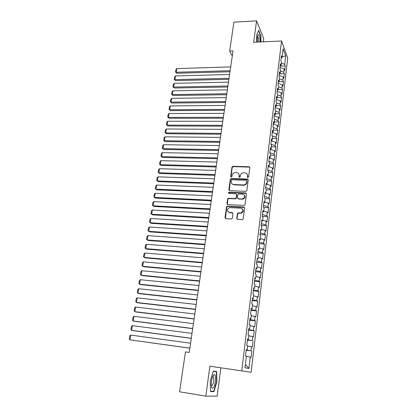 <?xml version="1.0" encoding="UTF-8"?>
<svg xmlns="http://www.w3.org/2000/svg" width="417" height="417" viewBox="0 0 417 417"><rect width="100%" height="100%" fill="white"/><g stroke="black" fill="none" stroke-linecap="round" stroke-linejoin="round"><path stroke-width="0.63" d="M247.896 177.626L248.61 177.027L249.814 167.665L249.027 166.764L232.967 166.315L231.967 167.16L230.69 176.422L231.268 177.058L231.935 176.464L232.097 175.26C232.483 173.613 233.525 172.711 235.224 172.549L236.658 172.596C238.362 172.815 239.191 173.785 239.139 175.494L238.977 176.704L239.52 177.34L240.228 176.745L240.39 175.536C240.771 173.884 241.813 172.977 243.528 172.81L244.982 172.857C246.708 173.081 247.547 174.051 247.5 175.771L247.344 176.985L247.896 177.626M236.767 218.404L237.56 219.378L242.486 219.623L243.231 218.784L244.628 207.963L243.825 207.004L227.307 206.175L226.483 207.02L225.013 217.721L225.79 218.685L231.586 218.988L232.347 218.148L232.962 213.535L232.18 212.571L229.444 212.425C226.697 210.986 226.728 209.381 229.538 207.609L240.849 208.135C243.617 209.511 243.627 211.122 240.885 212.962L238.159 212.936L237.377 213.78L236.767 218.404L237.137 219.243M249.773 167.28L249.027 166.764L249.257 167.092L233.223 166.644L232.217 167.488L230.966 176.99M263.289 41.825L263.732 38.442L256.554 20.85L253.661 42.263L281.558 41.002L241.745 370.895L209.881 366.183L205.831 396.15L179.586 391.787L185.45 351.901L189.229 352.438L233.025 50.9L229.668 51.036L232.279 56.045M256.554 20.85L233.911 22.153L229.668 51.036M245.848 191.367L246.874 190.506L248.23 179.977L247.437 179.055L231.237 178.492L230.293 179.341L228.86 189.756L229.631 190.678L245.848 191.367M246.442 193.874L245.066 204.549L244.034 205.409L227.724 204.591L226.947 203.642L227.573 199.112L228.427 198.268L235.318 198.56L236.173 197.71L236.575 194.703L235.793 193.769L228.975 193.472C228.25 193.076 228.276 192.664 229.058 192.227L245.644 192.935L246.442 193.874M281.558 41.002L287.72 58.088L251.138 372.266L241.745 370.895M277.284 97.568L281.564 97.51L280.995 102.337L280.38 100.93L280 104.172L276.643 102.942L276.247 106.267L275.585 104.834L274.98 109.874L275.647 111.287L275.246 114.644L274.579 113.247L273.969 118.329L274.641 119.705L274.235 123.093L273.562 121.733L272.947 126.857L273.625 128.196L273.218 131.61L272.536 130.286L271.915 135.457L272.603 136.76L272.192 140.206L271.503 138.918L270.878 144.131L271.571 145.397L271.159 148.874L270.456 147.623L269.83 152.883L270.534 154.108L270.117 157.616L269.408 156.401L268.772 161.707L269.486 162.896L269.064 166.43L268.345 165.257L267.704 170.61L268.428 171.757L268.001 175.322L267.276 174.191L266.63 179.591L267.36 180.697L266.927 184.293L266.192 183.204L265.54 188.651L266.281 189.714L265.848 193.347L265.103 192.3L264.446 197.794L265.196 198.815L264.759 202.474L264.008 201.468L263.341 207.014L264.102 207.989L263.659 211.685L262.898 210.726L262.225 216.319L262.997 217.252L262.548 220.979L261.777 220.061L261.105 225.706L261.881 226.593L261.428 230.351L260.651 229.48L259.968 235.178L260.755 236.017L260.302 239.811L259.51 238.988L258.821 244.732L259.619 245.53L259.16 249.356L258.363 248.579L257.664 254.375L258.472 255.126L258.008 258.988L257.2 258.259L256.502 264.112L257.315 264.811L256.851 268.71L256.033 268.027L255.324 273.933L256.147 274.584L255.678 278.514L254.85 277.884L254.135 283.841L254.969 284.441L254.495 288.413L253.656 287.834L252.937 293.844L253.781 294.397L253.307 298.4L252.452 297.874L251.727 303.941L252.582 304.441L252.103 308.486L251.243 308.007L250.508 314.131L251.373 314.58L250.888 318.661L250.012 318.239L249.272 324.421L250.153 324.812L249.658 328.93L248.777 328.56L248.032 334.804L248.918 335.138L248.423 339.297L247.526 338.985L246.775 345.286L247.672 345.563L247.172 349.759L246.27 349.509L245.504 355.868L246.416 356.087L245.019 367.778L248.913 368.435L245.41 364.526M276.643 102.936L275.986 101.487L276.586 96.494L277.237 97.964L277.633 94.659L276.982 93.173L277.576 88.222L278.222 89.723L278.613 86.449L277.972 84.932L278.561 80.017L279.197 81.555L279.583 78.307L278.952 76.754L279.536 71.88L280.167 73.455L280.547 70.233L279.922 68.649L280.5 63.817L281.126 65.417L281.506 62.222L280.886 60.606L281.459 55.815L282.074 57.447L283.112 48.758L285.687 55.821L284.681 64.364L281.407 63.05M280.229 66.074L285.264 65.922L284.681 64.364M285.264 65.922L284.717 70.593L284.128 69.06L283.758 72.198L280.469 70.9M279.562 73.851L284.352 73.726L283.758 72.198M284.352 73.726L283.8 78.432L283.2 76.931L282.83 80.095L279.526 78.813M278.994 81.685L283.43 81.591L282.83 80.095M283.43 81.591L282.872 86.34L282.267 84.865L281.892 88.055L278.572 86.788M278.238 89.592L282.502 89.519L281.892 88.055M282.502 89.519L281.939 94.305L281.329 92.866L280.949 96.082L277.613 94.831M281.564 97.51L280.949 96.082M276.325 105.605L280.62 105.569L280 104.172M280.62 105.569L280.047 110.437L279.421 109.061L279.041 112.335L275.543 111.073M275.356 113.711L279.666 113.695L279.041 112.335M279.666 113.695L279.088 118.6L278.457 117.26L278.071 120.56L274.428 119.267M274.381 121.879L278.707 121.884L278.071 120.56M278.707 121.884L278.123 126.831L277.487 125.527L277.096 128.853L273.291 127.529M273.396 130.12L277.738 130.146L277.096 128.853M277.738 130.146L277.154 135.134L276.507 133.862L276.111 137.214L272.129 135.859M272.405 138.423L276.763 138.47L276.111 137.214M276.763 138.47L276.169 143.5L275.517 142.265L275.121 145.648L270.946 144.256M271.404 146.8L275.778 146.867L275.121 145.648M275.778 146.867L275.184 151.939L274.522 150.74L274.12 154.149L269.841 152.758M270.398 155.244L274.782 155.338L274.12 154.149M274.782 155.338L274.183 160.451L273.516 159.289L273.109 162.729L268.814 161.358M269.382 163.761L273.781 163.876L273.109 162.729M273.781 163.876L273.177 169.031L272.499 167.905L272.092 171.377L267.771 170.032M268.355 172.351L272.77 172.487L272.092 171.377M272.77 172.487L272.165 177.684L271.477 176.6L271.066 180.097L266.724 178.773M267.323 181.009L271.754 181.166L271.066 180.097M271.754 181.166L271.139 186.415L270.445 185.367L270.034 188.891L265.665 187.598M266.281 189.745L270.727 189.923L270.034 188.891M270.727 189.923L270.107 195.213L269.408 194.207L268.986 197.762L264.602 196.496M264.998 198.539L269.695 198.758L268.986 197.762M269.695 198.758L269.069 204.09L268.355 203.126L267.938 206.712L263.528 205.466M263.648 207.411L268.647 207.666L267.938 206.712M268.647 207.666L268.016 213.045L267.297 212.117L266.875 215.74L262.444 214.52M262.251 216.345L267.594 216.647L266.875 215.74M267.594 216.647L266.958 222.073L266.234 221.192L265.801 224.841L261.35 223.653M261.141 225.378L266.531 225.712L265.801 224.841M266.531 225.712L265.89 231.185L265.155 230.346L264.722 234.026L260.244 232.863M260.052 234.49L265.462 234.849L264.722 234.026M265.462 234.849L264.816 240.374L264.07 239.577L263.633 243.293L259.129 242.157M258.947 243.679L264.378 244.07L263.633 243.293M264.378 244.07L263.726 249.642L262.976 248.886L262.533 252.639L258.008 251.529M257.836 252.947L263.289 253.374L262.533 252.639M263.289 253.374L262.632 258.993L261.871 258.285L261.423 262.064L256.872 260.99M256.716 262.298L262.189 262.757L261.423 262.064M262.189 262.757L261.527 268.423L260.755 267.761L260.307 271.576L255.73 270.529M255.585 271.733L261.078 272.223L260.307 271.576M261.078 272.223L260.411 277.941L259.629 277.326L259.176 281.173L254.578 280.161M254.448 281.251L259.958 281.772L259.176 281.173M259.958 281.772L259.285 287.542L258.493 286.974L258.034 290.858L253.411 289.872M253.296 290.852L258.832 291.405L258.034 290.858M258.832 291.405L258.149 297.227L257.346 296.711L256.888 300.631L252.238 299.677M252.134 300.542L257.69 301.126L256.888 300.631M257.69 301.126L257.002 307.001L256.194 306.531L255.725 310.488L251.055 309.565M250.961 310.316L256.538 310.936L255.725 310.488M256.538 310.936L255.845 316.868L255.027 316.446L254.558 320.438L249.856 319.547M249.783 320.178L255.381 320.835L254.558 320.438M255.381 320.835L254.678 326.819L253.849 326.448L253.374 330.478L248.652 329.623M248.589 330.128L254.208 330.822L253.374 330.478M254.208 330.822L253.5 336.858L252.66 336.545L252.186 340.606L247.432 339.787M247.385 340.173L252.186 340.606M253.025 340.903L252.311 346.991L251.467 346.73L250.982 350.833L246.202 350.045M246.171 350.306L250.982 350.833M251.837 351.072L251.112 357.223L250.252 357.015L248.913 368.435M247.172 349.759L246.249 349.681M250.252 357.015L246.379 356.394M248.423 339.297L247.495 339.245M251.467 346.73L247.609 346.084M249.658 328.93L248.735 328.909M252.66 336.545L248.829 335.867M250.888 318.661L249.965 318.666M253.849 326.448L250.038 325.75M252.103 308.486L251.18 308.517M255.027 316.446L251.237 315.716M253.307 298.4L252.384 298.463M256.194 306.531L252.426 305.781M254.495 288.413L253.578 288.496M257.346 296.711L253.599 295.929M255.678 278.514L254.761 278.624M258.493 286.974L254.766 286.166M256.851 268.71L255.934 268.84M259.629 277.326L255.918 276.497M258.008 258.988L257.096 259.15M260.755 267.761L257.065 266.906M259.16 249.356L258.248 249.543M261.871 258.285L258.201 257.404M260.302 239.811L259.384 240.02M262.976 248.886L259.322 247.985M261.428 230.351L260.516 230.585M264.07 239.577L260.437 238.649M262.548 220.979L261.636 221.229M265.155 230.346L261.542 229.397M263.659 211.685L262.746 211.961M266.234 221.192L262.637 220.223M264.759 202.474L263.852 202.771M238.55 213.186L237.737 213.139M267.297 212.117L263.726 211.127M265.848 193.347L264.941 193.665M268.355 203.126L264.8 202.109M266.927 184.293L266.025 184.632M269.408 194.207L265.869 193.17M268.001 175.322L267.094 175.682M270.445 185.367L266.906 184.304M269.064 166.43L268.157 166.81M271.477 176.6L267.709 175.442M270.117 157.616L269.215 158.012M272.499 167.905L268.522 166.654M271.159 148.874L270.258 149.291M273.516 159.289L269.356 157.949M272.192 140.206L271.295 140.644M274.522 150.74L270.252 149.338M273.218 131.61L272.322 132.069M275.517 142.265L271.269 140.842M274.235 123.093L273.338 123.573M276.507 133.862L272.28 132.413M275.246 114.644L274.35 115.139M277.487 125.527L273.281 124.052M276.247 106.267L275.35 106.783M278.457 117.26L274.277 115.764M277.237 97.964L276.346 98.49M279.421 109.061L275.262 107.544M278.222 89.723L277.331 90.27M280.38 100.93L276.236 99.392M279.197 81.555L278.306 82.118M281.329 92.866L277.206 91.307M280.167 73.455L279.275 74.033M282.267 84.865L278.165 83.291M281.126 65.417L280.234 66.016M283.2 76.931L279.119 75.331M282.074 57.447L281.188 58.062M284.128 69.06L280.068 67.445M205.831 396.15L217.179 396.108L220.859 367.804M285.687 55.821L282.132 56.957M260.959 41.929L260.88 35.659L258.712 30.399L256.617 35.085L256.71 42.122M216.6 371.531L213.28 371.12L210.199 381.18L210.554 391.579L213.952 391.646L216.918 381.659L216.6 371.531M247.594 177.533L247.734 176.089L247.145 174.066M238.764 173.743L239.384 175.812L239.238 177.261M248.178 179.555L231.492 178.804L230.549 179.649L229.199 190.543M246.833 180.905L246.28 180.264L232.06 179.758L231.404 180.352L231.227 181.63C231.164 183.344 231.988 184.319 233.697 184.559L243.726 184.929C245.347 184.684 246.327 183.772 246.666 182.198L246.833 180.905L247.072 181.218L246.817 180.665M231.92 183.798L233.697 184.559M247.072 181.218L246.906 182.505C246.567 184.079 245.587 184.992 243.966 185.231L233.947 184.867M236.496 194.213L236.825 194.994L236.423 197.997L235.574 198.846L228.693 198.555L227.838 199.399L227.312 204.46M246.369 193.405L229.407 192.518L228.73 193.405M242.011 198.888L242.486 198.862C245.394 197.116 245.446 195.521 242.642 194.072L238.712 193.91L237.836 194.76L237.44 197.767L238.222 198.711L242.73 199.149C244.951 198.304 245.509 196.928 244.398 195.02M237.773 198.56L238.222 198.711M242.256 199.175L238.472 198.998M242.548 209.016C243.742 210.856 243.267 212.258 241.135 213.228L238.415 213.202L237.627 214.046L237.023 218.664M228.109 211.899L229.444 212.425M232.853 212.972L229.704 212.691M244.534 207.442L227.573 206.451L226.749 207.296L225.409 218.571M260.599 35.669L260.88 35.659M212.821 376.556L212.806 376.155M216.632 381.612L216.918 381.659M211.528 391.25L213.952 391.646M230.153 70.687L176.183 72.245L176.813 68.576L230.7 66.897M176.907 73.251L175.51 72.026L176.183 72.245L176.907 73.251L229.996 71.75M175.51 72.026L175.953 69.457L176.813 68.576M229.042 78.307L174.905 79.626L175.547 75.93L229.6 74.492M175.635 80.611L174.233 79.392L174.905 79.626L175.635 80.611L228.891 79.345M174.233 79.392L174.681 76.806L175.547 75.93M227.927 85.985L173.623 87.064L174.264 83.337L228.49 82.139M174.358 88.029L172.951 86.814L174.358 88.029L227.781 87.002M172.951 86.814L173.399 84.208L174.264 83.337M260.067 41.971C260.14 37.796 259.65 35.32 258.597 34.554L258.165 34.767C257.357 36.112 257.08 38.552 257.331 42.096M258.608 42.039C258.759 39.479 258.519 37.666 257.883 36.587L257.524 36.441M258.561 30.743L260.656 35.81L260.729 41.94M213.619 387.367C215.959 384.021 216.215 373.079 213.916 374.685L213.233 375.394C211.779 378.104 211.138 381.498 211.304 385.569C211.68 388.336 212.451 388.936 213.619 387.367M211.32 385.699L212.43 385.308C213.78 382.238 214.083 379.423 213.327 376.864L212.592 376.65M213.191 371.422L216.324 371.808L216.632 381.623L213.749 391.297L210.543 391.229M213.217 371.338L216.324 371.808M226.806 93.726L172.325 94.555L172.977 90.802L227.369 89.848M173.071 95.503L171.653 94.294L173.071 95.503L226.66 94.716M171.653 94.294L172.106 91.667L172.977 90.802M225.67 101.529L171.022 102.108L171.674 98.323L226.238 97.62M171.773 103.035L170.35 101.831L171.773 103.035L225.529 102.493M170.35 101.831L170.808 99.183L171.674 98.323M224.528 109.39L169.709 109.718L170.365 105.908L225.102 105.449M170.464 110.625L169.036 109.426L170.464 110.625L224.393 110.333M169.036 109.426L169.495 106.757L170.365 105.908M223.376 117.318L168.379 117.385L169.047 113.544L223.955 113.346M169.146 118.272L167.707 117.078L169.146 118.272L223.246 118.23M167.707 117.078L168.176 114.394L169.047 113.544M222.219 125.303L167.045 125.116L167.717 121.243L222.798 121.305M167.822 125.976L166.373 124.787L167.822 125.976L222.089 126.195M166.373 124.787L166.842 122.082L167.717 121.243M221.046 133.362L165.7 132.903L166.373 128.999L221.635 129.322M166.482 133.742L165.028 132.559L166.482 133.742L220.921 134.222M165.028 132.559L165.502 129.833L166.373 128.999M219.868 141.478L164.345 140.748L165.023 136.818L220.463 137.412M165.132 141.572L163.672 140.393L165.132 141.572L219.749 142.312M163.672 140.393L164.147 137.646L165.023 136.818M218.68 149.661L162.979 148.66L163.662 144.699L219.274 145.564M163.772 149.458L162.307 148.285L163.772 149.458L218.565 150.469M162.307 148.285L162.786 145.517L163.662 144.699M217.481 157.913L161.598 156.63L162.291 152.638L218.081 153.779M162.406 157.407L160.926 156.239L162.406 157.407L217.372 158.695M160.926 156.239L161.41 153.451L162.291 152.638M216.277 166.232L160.211 164.668L160.91 160.639L216.882 162.062M161.025 165.419L159.539 164.262L161.025 165.419L216.168 166.982M159.539 164.262L160.024 161.447L160.91 160.639M215.057 174.619L158.814 172.763L159.513 168.708L215.667 170.417M159.633 173.493L158.142 172.341L159.633 173.493L214.953 175.338M158.142 172.341L158.632 169.505L159.513 168.708M213.827 183.073L157.402 180.926L158.111 176.839L214.442 178.836M158.231 181.635L156.729 180.488L158.231 181.635L213.728 183.767M156.729 180.488L157.225 177.626L158.111 176.839M212.592 191.601L155.979 189.156L156.693 185.033L213.212 187.327M156.818 189.834L155.306 188.698L156.818 189.834L212.493 192.263M155.306 188.698L155.807 185.815L156.693 185.033M211.341 200.196L154.545 197.45L155.265 193.295L211.966 195.891M155.39 198.106L153.873 196.975L155.39 198.106L211.252 200.827M153.873 196.975L154.379 194.072L155.265 193.295M210.085 208.865L153.102 205.81L153.826 201.625L210.715 204.523M153.956 206.441L152.429 205.315L153.956 206.441L209.996 209.464M152.429 205.315L152.935 202.391L153.826 201.625M208.813 217.606L151.647 214.239L152.377 210.017L209.449 213.228M152.377 210.017L151.486 210.778L150.975 213.728L152.507 214.844L208.729 218.174M207.536 226.421L150.177 222.741L150.912 218.482L208.177 222M150.912 218.482L150.021 219.233L149.505 222.209L151.048 223.319L207.458 226.957M206.243 235.308L148.697 231.305L149.437 227.015L206.889 230.856M149.437 227.015L148.546 227.755L148.025 230.752L149.573 231.857L206.17 235.813M204.94 244.273L147.206 239.942L147.952 235.615L205.591 239.78M147.952 235.615L147.055 236.345L146.534 239.374L148.092 240.468L204.872 244.743M203.626 253.312L145.7 248.652L146.456 244.289L204.283 248.782M146.456 244.289L145.559 245.014L145.027 248.058L146.596 249.147L203.564 253.75M202.302 262.429L144.183 257.43L144.944 253.03L202.964 257.862M144.944 253.03L144.042 253.744L143.511 256.82L145.085 257.899L202.245 262.83M200.968 271.629L142.656 266.281L143.422 261.845L201.635 267.021M143.422 261.845L142.52 262.554L141.983 265.65L143.568 266.724L200.916 271.993M199.623 280.902L141.113 275.21L141.884 270.737L200.296 276.252M141.884 270.737L140.982 271.431L140.44 274.558L142.035 275.621L199.571 281.23M198.263 290.258L139.559 284.206L140.336 279.698L198.94 285.572M140.336 279.698L139.434 280.386L138.887 283.539L140.487 284.592L198.221 290.55M196.892 299.693L137.991 293.287L138.772 288.736L197.58 294.965M138.772 288.736L137.871 289.414L137.318 292.593L138.929 293.641L196.855 299.953M195.51 309.216L136.406 302.44L137.198 297.853L196.204 304.446M137.198 297.853L136.291 298.52L135.739 301.726L137.355 302.763L195.479 309.435M194.113 318.817L134.811 311.666L135.614 307.042L194.812 314.006M135.614 307.042L134.701 307.699L134.144 310.931L134.811 311.666L135.77 311.963L194.087 319M192.706 328.507L133.205 320.975L134.008 316.31L193.41 323.649M134.008 316.31L133.101 316.962L132.533 320.22L133.205 320.975L134.17 321.236L192.685 328.648M191.288 338.281L131.584 330.363L132.392 325.661L191.997 333.381M132.392 325.661L131.48 326.297L130.912 329.586L131.584 330.363L132.559 330.592L191.273 338.38M189.855 348.143L129.948 339.834L130.766 335.091L190.574 343.201M130.766 335.091L129.854 335.716L129.28 339.031L129.948 339.834L189.844 348.2M247.734 176.089L247.5 175.771M239.222 177.017L238.977 176.704M239.384 175.812L239.139 175.494M230.95 176.74L230.69 176.422M232.217 167.488L231.967 167.16M233.223 166.644L232.967 166.315M247.578 177.303L247.344 176.985M229.121 190.053L228.86 189.756M230.549 179.649L230.293 179.341M231.555 178.804L231.299 178.492M247.672 179.373L247.437 179.055M243.643 185.237L243.403 184.934M246.906 182.505L246.666 182.198M227.213 203.923L226.947 203.642M227.838 199.399L227.573 199.112M228.855 198.544L228.589 198.257M235.402 198.852L235.152 198.565M236.423 197.997L236.173 197.71M236.825 194.994L236.575 194.703M229.407 192.518L229.147 192.227M245.884 193.233L245.644 192.935M237.627 214.046L237.377 213.78M238.66 213.186L238.409 212.915M240.463 213.285L240.213 213.014M232.441 212.842L232.18 212.571M225.284 217.982L225.013 217.721M226.749 207.296L226.483 207.02M227.771 206.441L227.505 206.165M244.07 207.28L243.825 207.004M231.492 178.804L231.237 178.492M243.966 185.231L243.726 184.929M228.693 198.555L228.427 198.268M235.574 198.846L235.318 198.56M229.319 192.524L229.058 192.227M242.73 199.149L242.486 198.862M238.415 213.202L238.159 212.936M241.135 213.228L240.885 212.962M227.573 206.451L227.307 206.175M257.492 36.607L257.883 36.587M257.67 35.846L258.165 34.767M212.628 376.624L213.916 374.685M212.55 376.744L213.327 376.864"/></g></svg>
